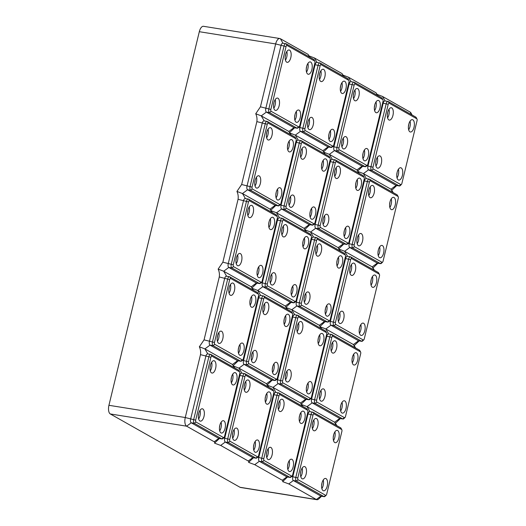 <?xml version="1.0" encoding="UTF-8"?>
<svg xmlns="http://www.w3.org/2000/svg" width="526" height="526" viewBox="0 0 526 526"><rect width="100%" height="100%" fill="white"/><g stroke="black" fill="none" stroke-linecap="round" stroke-linejoin="round"><path stroke-width="0.79" d="M334.884 431.879A6.253 2.88 -80.9 0 1 334.806 437.382A6.253 2.88 -80.9 0 1 333.497 440.551M333.583 435.048A6.253 2.88 -80.9 0 1 337.205 430.367A6.253 2.88 -80.9 0 1 338.849 438.033A6.253 2.88 -80.9 0 1 335.226 442.714A6.253 2.88 -80.9 0 1 333.583 435.048M333.26 437.021A2.886 1.328 99.1 0 0 333.556 435.16M321.951 483.138A6.253 2.88 -80.9 0 1 325.574 478.45A6.253 2.88 -80.9 0 1 327.218 486.116A6.253 2.88 -80.9 0 1 323.595 490.804A6.253 2.88 -80.9 0 1 321.951 483.138M323.253 479.968A6.253 2.88 -80.9 0 1 323.168 485.465A6.253 2.88 -80.9 0 1 321.866 488.634M321.623 485.11A2.886 1.328 99.1 0 0 321.754 484.663A2.886 1.328 99.1 0 0 321.925 483.243M312.503 423.134A6.253 2.88 -80.9 0 1 316.126 418.453A6.253 2.88 -80.9 0 1 317.776 426.113A6.253 2.88 -80.9 0 1 314.147 430.801A6.253 2.88 -80.9 0 1 312.503 423.134M313.812 419.965A6.253 2.88 -80.9 0 1 313.726 425.468A6.253 2.88 -80.9 0 1 312.418 428.637M312.181 425.107A2.886 1.328 99.1 0 0 312.306 424.666A2.886 1.328 99.1 0 0 312.477 423.239M300.872 471.224A6.253 2.88 -80.9 0 1 304.495 466.536A6.253 2.88 -80.9 0 1 306.139 474.202A6.253 2.88 -80.9 0 1 302.516 478.89A6.253 2.88 -80.9 0 1 300.872 471.224M302.174 468.055A6.253 2.88 -80.9 0 1 302.095 473.551A6.253 2.88 -80.9 0 1 300.787 476.72M300.55 473.196A2.886 1.328 99.1 0 0 300.846 471.329M310.018 411.733A3.077 1.42 99.1 0 0 309.788 411.654A3.077 1.42 99.1 0 0 308.006 413.955L292.791 476.839A3.077 1.42 99.1 0 0 293.37 480.534L320.932 496.117A3.077 1.42 99.1 0 0 321.162 496.196L324.2 496.682A3.077 1.42 99.1 0 0 324.996 496.36L326.192 495.216A1.539 0.71 99.1 0 0 326.685 494.223L341.9 431.34A1.539 0.71 99.1 0 0 341.821 429.735A1.539 0.71 99.1 0 0 341.611 429.499L314.042 413.916A1.539 0.71 99.1 0 0 313.036 415.027L297.828 477.91A1.539 0.71 99.1 0 0 298.117 479.758L325.679 495.341A1.539 0.71 99.1 0 0 326.192 495.216M341.821 429.735L341.045 428.276A3.077 1.42 99.1 0 0 340.618 427.802L313.055 412.22A3.077 1.42 99.1 0 0 312.825 412.141A3.077 1.42 99.1 0 0 311.037 414.442L295.829 477.325A3.077 1.42 99.1 0 0 296.408 481.02L323.97 496.603A3.077 1.42 99.1 0 0 324.2 496.682M301.878 404.652L306.928 406.578L334.799 422.339L336.883 425.692M309.906 57.235L308.045 54.362L280.371 38.72A7.219 3.32 99.1 0 0 279.839 38.529L203.496 26.3A7.219 3.32 99.1 0 0 199.315 31.705L108.935 405.303A7.219 3.32 99.1 0 0 110.296 413.955L240.007 487.28L316.343 499.509A7.219 3.32 99.1 0 0 316.882 499.7A7.219 3.32 99.1 0 0 318.749 498.937L321.557 496.261M325.679 495.341L323.97 496.603L320.932 496.117L316.343 499.509L288.781 483.927L282.613 481.625C283.336 481.356 283.231 480.902 282.298 480.264L254.735 464.682L248.568 462.38C249.291 462.111 249.186 461.657 248.246 461.013L220.683 445.437L214.516 443.129C215.239 442.866 215.134 442.405 214.2 441.768L186.631 426.185L191.221 422.792L218.79 438.375A3.077 1.42 99.1 0 0 219.013 438.454L222.051 438.94A3.077 1.42 99.1 0 0 222.846 438.618L224.043 437.474A1.539 0.71 99.1 0 0 224.536 436.481L239.751 373.598A1.539 0.71 99.1 0 0 239.672 371.994A1.539 0.71 99.1 0 0 239.461 371.75L211.899 356.174A1.539 0.71 99.1 0 0 210.893 357.285L195.679 420.169A1.539 0.71 99.1 0 0 195.968 422.016L223.53 437.593A1.539 0.71 99.1 0 0 224.043 437.474M221.104 422.227A6.253 2.88 -80.9 0 1 221.025 427.723A6.253 2.88 -80.9 0 1 219.717 430.893M219.48 427.368A2.886 1.328 99.1 0 0 219.605 426.921A2.886 1.328 99.1 0 0 219.776 425.501M243.328 358.804L258.542 295.921A1.539 0.71 99.1 0 0 258.463 294.317A1.539 0.71 99.1 0 0 258.253 294.073L230.69 278.497A1.539 0.71 99.1 0 0 229.684 279.608L214.47 342.492A1.539 0.71 99.1 0 0 214.759 344.333L242.322 359.915A1.539 0.71 99.1 0 0 242.834 359.797A1.539 0.71 99.1 0 0 243.328 358.804M287.505 477.01L282.613 481.625M253.453 457.765L248.568 462.38M219.408 438.513L214.516 443.129M396.795 174.395A2.886 1.328 99.1 0 0 396.92 173.955A2.886 1.328 99.1 0 0 397.091 172.535M240.007 487.28A7.219 3.32 99.1 0 0 240.54 487.47L316.882 499.7M277.255 216.633L276.479 215.18A3.077 1.42 99.1 0 0 276.051 214.7L248.489 199.124A3.077 1.42 99.1 0 0 248.259 199.038A3.077 1.42 99.1 0 0 246.477 201.346L231.262 264.23A3.077 1.42 99.1 0 0 231.848 267.918L259.41 283.501A3.077 1.42 99.1 0 0 259.64 283.586A3.077 1.42 99.1 0 0 260.436 283.258L261.626 282.12A1.539 0.71 99.1 0 0 262.126 281.127L277.334 218.244A1.539 0.71 99.1 0 0 277.255 216.633A1.539 0.71 99.1 0 0 277.044 216.396L249.482 200.814A1.539 0.71 99.1 0 0 248.476 201.931L233.261 264.815A1.539 0.71 99.1 0 0 233.551 266.656L261.113 282.238A1.539 0.71 99.1 0 0 261.626 282.12M237.614 254.952A6.253 2.88 -80.9 0 1 237.528 260.455A6.253 2.88 -80.9 0 1 236.227 263.625M235.983 260.094A2.886 1.328 99.1 0 0 236.286 258.233M219.802 425.396A6.253 2.88 -80.9 0 1 223.425 420.708A6.253 2.88 -80.9 0 1 225.069 428.374A6.253 2.88 -80.9 0 1 221.446 433.062A6.253 2.88 -80.9 0 1 219.802 425.396M241.579 261.1A6.253 2.88 -80.9 0 1 237.956 265.788A6.253 2.88 -80.9 0 1 236.305 258.121A6.253 2.88 -80.9 0 1 239.935 253.44A6.253 2.88 -80.9 0 1 241.579 261.1M328.809 334.056A3.077 1.42 99.1 0 0 328.579 333.971A3.077 1.42 99.1 0 0 326.797 336.278L311.583 399.162A3.077 1.42 99.1 0 0 312.161 402.857L339.73 418.44A3.077 1.42 99.1 0 0 339.954 418.518L342.991 419.005A3.077 1.42 99.1 0 0 343.787 418.683L344.984 417.539A1.539 0.71 99.1 0 0 345.477 416.546L360.691 353.663A1.539 0.71 99.1 0 0 360.612 352.058A1.539 0.71 99.1 0 0 360.402 351.815L332.84 336.239A1.539 0.71 99.1 0 0 331.827 337.35L316.619 400.233A1.539 0.71 99.1 0 0 316.908 402.081L344.471 417.657A1.539 0.71 99.1 0 0 344.984 417.539M360.612 352.058L359.837 350.599A3.077 1.42 99.1 0 0 359.409 350.125L331.847 334.543A3.077 1.42 99.1 0 0 331.617 334.457A3.077 1.42 99.1 0 0 329.835 336.765L314.62 399.648A3.077 1.42 99.1 0 0 315.199 403.343L342.761 418.926A3.077 1.42 99.1 0 0 342.991 419.005M324.93 396.525A6.253 2.88 -80.9 0 1 321.307 401.207A6.253 2.88 -80.9 0 1 319.663 393.547A6.253 2.88 -80.9 0 1 323.286 388.859A6.253 2.88 -80.9 0 1 324.93 396.525M336.568 348.436A6.253 2.88 -80.9 0 1 332.945 353.124A6.253 2.88 -80.9 0 1 331.295 345.457A6.253 2.88 -80.9 0 1 334.924 340.769A6.253 2.88 -80.9 0 1 336.568 348.436M340.743 405.461A6.253 2.88 -80.9 0 1 344.366 400.773A6.253 2.88 -80.9 0 1 346.009 408.439A6.253 2.88 -80.9 0 1 342.387 413.127A6.253 2.88 -80.9 0 1 340.743 405.461M352.374 357.371A6.253 2.88 -80.9 0 1 355.997 352.69A6.253 2.88 -80.9 0 1 357.647 360.349A6.253 2.88 -80.9 0 1 354.018 365.037A6.253 2.88 -80.9 0 1 352.374 357.371M320.965 390.377A6.253 2.88 -80.9 0 1 320.886 395.874A6.253 2.88 -80.9 0 1 319.578 399.043M319.341 395.519A2.886 1.328 99.1 0 0 319.637 393.652M332.603 342.288A6.253 2.88 -80.9 0 1 332.517 347.791A6.253 2.88 -80.9 0 1 331.216 350.96M330.972 347.43A2.886 1.328 99.1 0 0 331.097 346.989A2.886 1.328 99.1 0 0 331.275 345.562M342.045 402.291A6.253 2.88 -80.9 0 1 341.959 407.788A6.253 2.88 -80.9 0 1 340.657 410.957M340.421 407.433A2.886 1.328 99.1 0 0 340.546 406.986A2.886 1.328 99.1 0 0 340.716 405.566M353.682 354.202A6.253 2.88 -80.9 0 1 353.597 359.705A6.253 2.88 -80.9 0 1 352.288 362.874M352.052 359.343A2.886 1.328 99.1 0 0 352.348 357.483M320.669 326.975L325.719 328.901L353.59 344.661L355.675 348.015M258.463 294.317L257.687 292.857A3.077 1.42 99.1 0 0 257.26 292.377L229.698 276.801A3.077 1.42 99.1 0 0 229.468 276.715A3.077 1.42 99.1 0 0 227.686 279.023L212.471 341.907A3.077 1.42 99.1 0 0 213.05 345.602L240.619 361.178A3.077 1.42 99.1 0 0 240.842 361.263A3.077 1.42 99.1 0 0 241.638 360.935L242.834 359.797M251.533 296.46A6.253 2.88 -80.9 0 1 251.448 301.963A6.253 2.88 -80.9 0 1 250.146 305.133M249.903 301.602A2.886 1.328 99.1 0 0 250.205 299.735M255.498 302.608A6.253 2.88 -80.9 0 1 251.875 307.296A6.253 2.88 -80.9 0 1 250.225 299.629A6.253 2.88 -80.9 0 1 253.854 294.941A6.253 2.88 -80.9 0 1 255.498 302.608M253.21 213.017A6.253 2.88 -80.9 0 1 249.587 217.705A6.253 2.88 -80.9 0 1 247.943 210.038A6.253 2.88 -80.9 0 1 251.566 205.35A6.253 2.88 -80.9 0 1 253.21 213.017M249.245 206.869A6.253 2.88 -80.9 0 1 249.16 212.366A6.253 2.88 -80.9 0 1 247.858 215.535M247.614 212.011A2.886 1.328 99.1 0 0 247.746 211.564A2.886 1.328 99.1 0 0 247.917 210.144M257.063 272.014A2.886 1.328 99.1 0 0 257.188 271.567A2.886 1.328 99.1 0 0 257.359 270.147M347.601 256.379A3.077 1.42 99.1 0 0 347.37 256.293A3.077 1.42 99.1 0 0 345.589 258.601L330.374 321.485A3.077 1.42 99.1 0 0 330.953 325.18L358.522 340.756A3.077 1.42 99.1 0 0 358.745 340.841L361.783 341.328A3.077 1.42 99.1 0 0 362.578 340.999L363.775 339.862A1.539 0.71 99.1 0 0 364.268 338.869L379.483 275.986A1.539 0.71 99.1 0 0 379.404 274.381A1.539 0.71 99.1 0 0 379.193 274.138L351.631 258.562A1.539 0.71 99.1 0 0 350.625 259.673L335.41 322.556A1.539 0.71 99.1 0 0 335.7 324.397L363.262 339.98A1.539 0.71 99.1 0 0 363.775 339.862M379.404 274.381L378.628 272.922A3.077 1.42 99.1 0 0 378.201 272.442L350.638 256.866A3.077 1.42 99.1 0 0 350.408 256.78A3.077 1.42 99.1 0 0 348.626 259.088L333.412 321.971A3.077 1.42 99.1 0 0 333.99 325.666L361.559 341.243A3.077 1.42 99.1 0 0 361.783 341.328M370.843 281.666A2.886 1.328 99.1 0 0 371.139 279.799M372.474 276.525A6.253 2.88 -80.9 0 1 372.388 282.028A6.253 2.88 -80.9 0 1 371.08 285.197M264.243 120.954A3.077 1.42 99.1 0 0 264.019 120.875A3.077 1.42 99.1 0 0 262.231 123.183L247.016 186.066A3.077 1.42 99.1 0 0 247.601 189.755L275.164 205.337A3.077 1.42 99.1 0 0 275.394 205.416L278.432 205.903A3.077 1.42 99.1 0 0 279.227 205.581L280.424 204.443A1.539 0.71 99.1 0 0 280.917 203.45L296.125 140.567A1.539 0.71 99.1 0 0 296.053 138.956A1.539 0.71 99.1 0 0 295.836 138.719L268.273 123.137A1.539 0.71 99.1 0 0 267.267 124.254L252.053 187.131A1.539 0.71 99.1 0 0 252.342 188.979L279.911 204.561A1.539 0.71 99.1 0 0 280.424 204.443M296.053 138.956L295.27 137.496A3.077 1.42 99.1 0 0 294.843 137.023L267.28 121.44A3.077 1.42 99.1 0 0 267.05 121.361A3.077 1.42 99.1 0 0 265.268 123.669L250.054 186.552A3.077 1.42 99.1 0 0 250.639 190.241L278.201 205.824A3.077 1.42 99.1 0 0 278.432 205.903M279.839 38.529A7.219 3.32 99.1 0 0 275.657 43.941L260.442 106.817L255.728 113.748L261.271 115.871L288.833 131.447L291.115 134.912M359.212 329.756A2.886 1.328 99.1 0 0 359.337 329.309A2.886 1.328 99.1 0 0 359.508 327.889M339.461 249.298L344.385 251.158L372.382 266.984L374.473 270.338M376.438 282.672A6.253 2.88 -80.9 0 1 372.816 287.36A6.253 2.88 -80.9 0 1 371.165 279.694A6.253 2.88 -80.9 0 1 374.788 275.006A6.253 2.88 -80.9 0 1 376.438 282.672M343.728 318.848A6.253 2.88 -80.9 0 1 340.098 323.529A6.253 2.88 -80.9 0 1 338.455 315.87A6.253 2.88 -80.9 0 1 342.078 311.182A6.253 2.88 -80.9 0 1 343.728 318.848M355.359 270.758A6.253 2.88 -80.9 0 1 351.736 275.446A6.253 2.88 -80.9 0 1 350.086 267.78A6.253 2.88 -80.9 0 1 353.715 263.092A6.253 2.88 -80.9 0 1 355.359 270.758M359.534 327.783A6.253 2.88 -80.9 0 1 363.157 323.095A6.253 2.88 -80.9 0 1 364.801 330.762A6.253 2.88 -80.9 0 1 361.178 335.45A6.253 2.88 -80.9 0 1 359.534 327.783M339.763 312.7A6.253 2.88 -80.9 0 1 339.678 318.197A6.253 2.88 -80.9 0 1 338.369 321.366M338.133 317.842A2.886 1.328 99.1 0 0 338.428 315.975M351.394 264.611A6.253 2.88 -80.9 0 1 351.309 270.108A6.253 2.88 -80.9 0 1 350.007 273.277M349.764 269.753A2.886 1.328 99.1 0 0 349.889 269.305A2.886 1.328 99.1 0 0 350.066 267.885M360.836 324.614A6.253 2.88 -80.9 0 1 360.757 330.111A6.253 2.88 -80.9 0 1 359.449 333.28M389.635 203.989A2.886 1.328 99.1 0 0 389.937 202.122M366.392 178.702A3.077 1.42 99.1 0 0 366.162 178.616A3.077 1.42 99.1 0 0 364.38 180.924L349.165 243.808A3.077 1.42 99.1 0 0 349.751 247.496L377.313 263.079A3.077 1.42 99.1 0 0 377.543 263.164L380.574 263.651A3.077 1.42 99.1 0 0 381.376 263.322L382.566 262.185A1.539 0.71 99.1 0 0 383.06 261.192L398.274 198.309A1.539 0.71 99.1 0 0 398.195 196.698A1.539 0.71 99.1 0 0 397.985 196.461L370.422 180.878A1.539 0.71 99.1 0 0 369.416 181.996L354.202 244.879A1.539 0.71 99.1 0 0 354.491 246.72L382.054 262.303A1.539 0.71 99.1 0 0 382.566 262.185M398.195 196.698L397.419 195.245A3.077 1.42 99.1 0 0 396.992 194.765L369.43 179.188A3.077 1.42 99.1 0 0 369.199 179.103A3.077 1.42 99.1 0 0 367.418 181.411L352.203 244.294A3.077 1.42 99.1 0 0 352.782 247.983L380.351 263.565A3.077 1.42 99.1 0 0 380.574 263.651M391.265 198.848A6.253 2.88 -80.9 0 1 391.18 204.344A6.253 2.88 -80.9 0 1 389.878 207.52M207.869 353.991A3.077 1.42 99.1 0 0 207.638 353.906A3.077 1.42 99.1 0 0 205.857 356.214L190.642 419.097A3.077 1.42 99.1 0 0 191.221 422.792L194.258 423.279L221.821 438.862A3.077 1.42 99.1 0 0 222.051 438.94M239.672 371.994L238.896 370.534A3.077 1.42 99.1 0 0 238.469 370.061L210.906 354.478A3.077 1.42 99.1 0 0 210.676 354.392A3.077 1.42 99.1 0 0 208.894 356.7L193.68 419.584A3.077 1.42 99.1 0 0 194.258 423.279L195.968 422.016M108.935 405.303L185.27 417.532L200.485 354.649C200.879 351.841 200.498 349.218 199.354 346.785L204.89 348.902L232.564 364.544L234.741 367.95M378.003 252.079A2.886 1.328 99.1 0 0 378.128 251.632A2.886 1.328 99.1 0 0 378.299 250.212M358.252 171.614L363.302 173.547L391.081 189.248L393.264 192.661M395.23 204.995A6.253 2.88 -80.9 0 1 391.607 209.683A6.253 2.88 -80.9 0 1 389.957 202.017A6.253 2.88 -80.9 0 1 393.586 197.329A6.253 2.88 -80.9 0 1 395.23 204.995M362.519 241.164A6.253 2.88 -80.9 0 1 358.896 245.852A6.253 2.88 -80.9 0 1 357.246 238.186A6.253 2.88 -80.9 0 1 360.875 233.505A6.253 2.88 -80.9 0 1 362.519 241.164M374.15 193.081A6.253 2.88 -80.9 0 1 370.528 197.769A6.253 2.88 -80.9 0 1 368.884 190.103A6.253 2.88 -80.9 0 1 372.507 185.415A6.253 2.88 -80.9 0 1 374.15 193.081M378.325 250.106A6.253 2.88 -80.9 0 1 381.948 245.418A6.253 2.88 -80.9 0 1 383.599 253.085A6.253 2.88 -80.9 0 1 379.969 257.766A6.253 2.88 -80.9 0 1 378.325 250.106M358.554 235.017A6.253 2.88 -80.9 0 1 358.469 240.52A6.253 2.88 -80.9 0 1 357.167 243.689M356.924 240.158A2.886 1.328 99.1 0 0 357.22 238.298M370.186 186.934A6.253 2.88 -80.9 0 1 370.1 192.431A6.253 2.88 -80.9 0 1 368.798 195.6M368.555 192.075A2.886 1.328 99.1 0 0 368.68 191.628A2.886 1.328 99.1 0 0 368.857 190.208M379.634 246.937A6.253 2.88 -80.9 0 1 379.548 252.434A6.253 2.88 -80.9 0 1 378.24 255.603M408.426 126.312A2.886 1.328 99.1 0 0 408.728 124.445M385.183 101.018A3.077 1.42 99.1 0 0 384.953 100.939A3.077 1.42 99.1 0 0 383.171 103.247L367.957 166.131A3.077 1.42 99.1 0 0 368.542 169.819L396.104 185.402A3.077 1.42 99.1 0 0 396.334 185.481L399.372 185.967A3.077 1.42 99.1 0 0 400.168 185.645L401.358 184.508A1.539 0.71 99.1 0 0 401.857 183.515L417.065 120.632A1.539 0.71 99.1 0 0 416.993 119.021A1.539 0.71 99.1 0 0 416.776 118.784L389.214 103.201A1.539 0.71 99.1 0 0 388.208 104.319L372.993 167.196A1.539 0.71 99.1 0 0 373.282 169.043L400.851 184.626A1.539 0.71 99.1 0 0 401.358 184.508M416.993 119.021L416.211 117.561A3.077 1.42 99.1 0 0 415.783 117.088L388.221 101.505A3.077 1.42 99.1 0 0 387.991 101.426A3.077 1.42 99.1 0 0 386.209 103.734L370.994 166.617A3.077 1.42 99.1 0 0 371.58 170.306L399.142 185.888A3.077 1.42 99.1 0 0 399.372 185.967M410.056 121.171A6.253 2.88 -80.9 0 1 409.971 126.667A6.253 2.88 -80.9 0 1 408.669 129.837M195.679 420.169L185.27 417.532A7.219 3.32 99.1 0 0 186.631 426.185L110.296 413.955M226.66 276.314A3.077 1.42 99.1 0 0 226.43 276.229A3.077 1.42 99.1 0 0 224.648 278.537L209.433 341.42A3.077 1.42 99.1 0 0 210.019 345.115L237.581 360.691A3.077 1.42 99.1 0 0 237.811 360.777L240.842 361.263M377.339 94.483L382.402 96.396L410.083 112.045L411.674 114.767M309.235 55.986L314.305 57.906L341.985 73.548L343.577 76.27M343.958 76.487L341.985 73.548M343.287 75.231L348.357 77.151L376.037 92.8L377.622 95.515M378.003 95.732L376.037 92.8M412.055 114.977L411.082 113.156A7.219 3.32 99.1 0 0 410.083 112.045M414.021 127.318A6.253 2.88 -80.9 0 1 410.398 132.006A6.253 2.88 -80.9 0 1 408.755 124.34A6.253 2.88 -80.9 0 1 412.377 119.652A6.253 2.88 -80.9 0 1 414.021 127.318M381.311 163.487A6.253 2.88 -80.9 0 1 377.688 168.175A6.253 2.88 -80.9 0 1 376.037 160.509A6.253 2.88 -80.9 0 1 379.667 155.827A6.253 2.88 -80.9 0 1 381.311 163.487M392.942 115.404A6.253 2.88 -80.9 0 1 389.319 120.092A6.253 2.88 -80.9 0 1 387.675 112.426A6.253 2.88 -80.9 0 1 391.298 107.738A6.253 2.88 -80.9 0 1 392.942 115.404M397.117 172.423A6.253 2.88 -80.9 0 1 400.74 167.741A6.253 2.88 -80.9 0 1 402.39 175.408A6.253 2.88 -80.9 0 1 398.761 180.089A6.253 2.88 -80.9 0 1 397.117 172.423M377.346 157.34A6.253 2.88 -80.9 0 1 377.26 162.843A6.253 2.88 -80.9 0 1 375.958 166.012M375.715 162.481A2.886 1.328 99.1 0 0 376.018 160.614M388.977 109.257A6.253 2.88 -80.9 0 1 388.892 114.753A6.253 2.88 -80.9 0 1 387.59 117.923M387.346 114.398A2.886 1.328 99.1 0 0 387.478 113.951A2.886 1.328 99.1 0 0 387.649 112.531M398.425 169.254A6.253 2.88 -80.9 0 1 398.34 174.757A6.253 2.88 -80.9 0 1 397.031 177.926M351.138 81.773A3.077 1.42 99.1 0 0 350.908 81.694A3.077 1.42 99.1 0 0 349.126 84.002L333.911 146.879A3.077 1.42 99.1 0 0 334.49 150.574L362.052 166.157A3.077 1.42 99.1 0 0 362.282 166.236L365.32 166.722A3.077 1.42 99.1 0 0 366.116 166.4L367.312 165.256A1.539 0.71 99.1 0 0 367.805 164.263L383.02 101.386A1.539 0.71 99.1 0 0 382.941 99.776A1.539 0.71 99.1 0 0 382.731 99.539L355.162 83.956A1.539 0.71 99.1 0 0 354.156 85.067L338.948 147.951A1.539 0.71 99.1 0 0 339.237 149.798L366.8 165.381A1.539 0.71 99.1 0 0 367.312 165.256M382.941 99.776L382.159 98.316A3.077 1.42 99.1 0 0 381.738 97.843L354.176 82.26A3.077 1.42 99.1 0 0 353.945 82.181A3.077 1.42 99.1 0 0 352.157 84.489L336.949 147.365A3.077 1.42 99.1 0 0 337.528 151.061L365.09 166.643A3.077 1.42 99.1 0 0 365.32 166.722M347.259 144.242A6.253 2.88 -80.9 0 1 343.636 148.93A6.253 2.88 -80.9 0 1 341.992 141.264A6.253 2.88 -80.9 0 1 345.615 136.576A6.253 2.88 -80.9 0 1 347.259 144.242M358.896 96.153A6.253 2.88 -80.9 0 1 355.267 100.841A6.253 2.88 -80.9 0 1 353.623 93.174A6.253 2.88 -80.9 0 1 357.246 88.493A6.253 2.88 -80.9 0 1 358.896 96.153M363.072 153.178A6.253 2.88 -80.9 0 1 366.694 148.49A6.253 2.88 -80.9 0 1 368.338 156.156A6.253 2.88 -80.9 0 1 364.715 160.844A6.253 2.88 -80.9 0 1 363.072 153.178M374.703 105.095A6.253 2.88 -80.9 0 1 378.325 100.407A6.253 2.88 -80.9 0 1 379.969 108.073A6.253 2.88 -80.9 0 1 376.346 112.755A6.253 2.88 -80.9 0 1 374.703 105.095M343.294 138.095A6.253 2.88 -80.9 0 1 343.215 143.591A6.253 2.88 -80.9 0 1 341.907 146.761M341.67 143.236A2.886 1.328 99.1 0 0 341.966 141.369M354.932 90.005A6.253 2.88 -80.9 0 1 354.846 95.508A6.253 2.88 -80.9 0 1 353.538 98.678M353.301 95.147A2.886 1.328 99.1 0 0 353.426 94.706A2.886 1.328 99.1 0 0 353.597 93.286M364.373 150.009A6.253 2.88 -80.9 0 1 364.288 155.505A6.253 2.88 -80.9 0 1 362.986 158.681M362.743 155.15A2.886 1.328 99.1 0 0 362.874 154.71A2.886 1.328 99.1 0 0 363.045 153.283M376.005 101.926A6.253 2.88 -80.9 0 1 375.926 107.422A6.253 2.88 -80.9 0 1 374.617 110.591M374.38 107.067A2.886 1.328 99.1 0 0 374.676 105.2M324.207 152.369L329.368 154.361L357.141 170.069L359.212 173.409M332.347 159.45A3.077 1.42 99.1 0 0 332.116 159.371A3.077 1.42 99.1 0 0 330.328 161.679L315.12 224.563A3.077 1.42 99.1 0 0 315.699 228.251L343.261 243.834A3.077 1.42 99.1 0 0 343.491 243.913L346.529 244.399A3.077 1.42 99.1 0 0 347.324 244.077L348.521 242.933A1.539 0.71 99.1 0 0 349.014 241.94L364.229 179.064A1.539 0.71 99.1 0 0 364.15 177.453A1.539 0.71 99.1 0 0 363.933 177.216L336.37 161.633A1.539 0.71 99.1 0 0 335.364 162.744L320.15 225.628A1.539 0.71 99.1 0 0 320.446 227.475L348.008 243.058A1.539 0.71 99.1 0 0 348.521 242.933M364.15 177.453L363.367 175.993A3.077 1.42 99.1 0 0 362.947 175.52L335.378 159.937A3.077 1.42 99.1 0 0 335.154 159.858A3.077 1.42 99.1 0 0 333.366 162.166L318.151 225.049A3.077 1.42 99.1 0 0 318.736 228.738L346.299 244.32A3.077 1.42 99.1 0 0 346.529 244.399M328.467 221.919A6.253 2.88 -80.9 0 1 324.844 226.607A6.253 2.88 -80.9 0 1 323.201 218.941A6.253 2.88 -80.9 0 1 326.824 214.253A6.253 2.88 -80.9 0 1 328.467 221.919M340.098 173.836A6.253 2.88 -80.9 0 1 336.476 178.518A6.253 2.88 -80.9 0 1 334.832 170.858A6.253 2.88 -80.9 0 1 338.455 166.17A6.253 2.88 -80.9 0 1 340.098 173.836M344.28 230.855A6.253 2.88 -80.9 0 1 347.903 226.167A6.253 2.88 -80.9 0 1 349.547 233.833A6.253 2.88 -80.9 0 1 345.924 238.521A6.253 2.88 -80.9 0 1 344.28 230.855M355.911 182.772A6.253 2.88 -80.9 0 1 359.534 178.084A6.253 2.88 -80.9 0 1 361.178 185.75A6.253 2.88 -80.9 0 1 357.555 190.438A6.253 2.88 -80.9 0 1 355.911 182.772M324.503 215.772A6.253 2.88 -80.9 0 1 324.417 221.268A6.253 2.88 -80.9 0 1 323.115 224.438M322.872 220.913A2.886 1.328 99.1 0 0 323.174 219.046M336.134 167.682A6.253 2.88 -80.9 0 1 336.055 173.185A6.253 2.88 -80.9 0 1 334.746 176.355M334.51 172.83A2.886 1.328 99.1 0 0 334.635 172.383A2.886 1.328 99.1 0 0 334.806 170.963M345.582 227.686A6.253 2.88 -80.9 0 1 345.497 233.189A6.253 2.88 -80.9 0 1 344.195 236.358M343.951 232.827A2.886 1.328 99.1 0 0 344.076 232.387A2.886 1.328 99.1 0 0 344.254 230.96M357.213 179.603A6.253 2.88 -80.9 0 1 357.128 185.099A6.253 2.88 -80.9 0 1 355.826 188.269M355.589 184.744A2.886 1.328 99.1 0 0 355.885 182.877M305.415 230.046L310.34 231.913L338.349 247.746L340.421 251.086M268.128 448.803A6.253 2.88 -80.9 0 1 268.043 454.306A6.253 2.88 -80.9 0 1 266.741 457.475M266.498 453.945A2.886 1.328 99.1 0 0 266.794 452.084M232.742 374.137A6.253 2.88 -80.9 0 1 232.656 379.64A6.253 2.88 -80.9 0 1 231.348 382.81M231.111 379.279A2.886 1.328 99.1 0 0 231.407 377.418M231.433 377.306A6.253 2.88 -80.9 0 1 235.056 372.625A6.253 2.88 -80.9 0 1 236.707 380.285A6.253 2.88 -80.9 0 1 233.077 384.973A6.253 2.88 -80.9 0 1 231.433 377.306M215.627 368.371A6.253 2.88 -80.9 0 1 212.004 373.059A6.253 2.88 -80.9 0 1 210.354 365.392A6.253 2.88 -80.9 0 1 213.983 360.704A6.253 2.88 -80.9 0 1 215.627 368.371M203.996 416.46A6.253 2.88 -80.9 0 1 200.367 421.142A6.253 2.88 -80.9 0 1 198.723 413.482A6.253 2.88 -80.9 0 1 202.346 408.794A6.253 2.88 -80.9 0 1 203.996 416.46M293.081 147.254A6.253 2.88 -80.9 0 1 289.458 151.942A6.253 2.88 -80.9 0 1 287.814 144.275A6.253 2.88 -80.9 0 1 291.437 139.587A6.253 2.88 -80.9 0 1 293.081 147.254M289.116 141.106A6.253 2.88 -80.9 0 1 289.03 146.603A6.253 2.88 -80.9 0 1 287.729 149.772M287.485 146.248A2.886 1.328 99.1 0 0 287.788 144.38M272.001 135.34A6.253 2.88 -80.9 0 1 268.378 140.028A6.253 2.88 -80.9 0 1 266.735 132.361A6.253 2.88 -80.9 0 1 270.357 127.673A6.253 2.88 -80.9 0 1 272.001 135.34M268.036 129.192A6.253 2.88 -80.9 0 1 267.958 134.689A6.253 2.88 -80.9 0 1 266.649 137.858M266.412 134.334A2.886 1.328 99.1 0 0 266.537 133.887A2.886 1.328 99.1 0 0 266.708 132.467M281.449 195.343A6.253 2.88 -80.9 0 1 277.827 200.025A6.253 2.88 -80.9 0 1 276.176 192.358A6.253 2.88 -80.9 0 1 279.806 187.677A6.253 2.88 -80.9 0 1 281.449 195.343M277.485 189.189A6.253 2.88 -80.9 0 1 277.399 194.692A6.253 2.88 -80.9 0 1 276.097 197.861M275.854 194.331A2.886 1.328 99.1 0 0 275.979 193.89A2.886 1.328 99.1 0 0 276.157 192.47M260.37 183.423A6.253 2.88 -80.9 0 1 256.747 188.111A6.253 2.88 -80.9 0 1 255.103 180.444A6.253 2.88 -80.9 0 1 258.726 175.763A6.253 2.88 -80.9 0 1 260.37 183.423M256.405 177.275A6.253 2.88 -80.9 0 1 256.32 182.778A6.253 2.88 -80.9 0 1 255.018 185.948M254.775 182.417A2.886 1.328 99.1 0 0 255.077 180.549M211.662 362.223A6.253 2.88 -80.9 0 1 211.577 367.727A6.253 2.88 -80.9 0 1 210.275 370.896M210.032 367.365A2.886 1.328 99.1 0 0 210.157 366.924A2.886 1.328 99.1 0 0 210.334 365.498M200.031 410.313A6.253 2.88 -80.9 0 1 199.946 415.81A6.253 2.88 -80.9 0 1 198.637 418.979M198.401 415.455A2.886 1.328 99.1 0 0 198.696 413.587M283.034 43.277A3.077 1.42 99.1 0 0 282.81 43.198A3.077 1.42 99.1 0 0 281.022 45.506L265.814 108.389A3.077 1.42 99.1 0 0 266.393 112.077L293.955 127.66A3.077 1.42 99.1 0 0 294.185 127.739L297.223 128.226A3.077 1.42 99.1 0 0 298.018 127.903L299.215 126.759A1.539 0.71 99.1 0 0 299.708 125.773L314.923 62.89A1.539 0.71 99.1 0 0 314.844 61.279A1.539 0.71 99.1 0 0 314.627 61.042L287.065 45.46A1.539 0.71 99.1 0 0 286.059 46.571L270.844 109.454A1.539 0.71 99.1 0 0 271.14 111.302L298.702 126.884A1.539 0.71 99.1 0 0 299.215 126.759M314.844 61.279L314.061 59.819A3.077 1.42 99.1 0 0 313.641 59.346L286.072 43.763A3.077 1.42 99.1 0 0 285.848 43.684A3.077 1.42 99.1 0 0 284.06 45.992L268.845 108.875A3.077 1.42 99.1 0 0 269.43 112.564L296.993 128.147A3.077 1.42 99.1 0 0 297.223 128.226M275.966 392.488A3.077 1.42 99.1 0 0 275.736 392.403A3.077 1.42 99.1 0 0 273.954 394.71L258.739 457.594A3.077 1.42 99.1 0 0 259.325 461.282L286.887 476.865A3.077 1.42 99.1 0 0 287.117 476.95L290.148 477.437A3.077 1.42 99.1 0 0 290.95 477.108L292.14 475.971A1.539 0.71 99.1 0 0 292.634 474.978L307.848 412.095A1.539 0.71 99.1 0 0 307.769 410.484A1.539 0.71 99.1 0 0 307.559 410.247L279.996 394.664A1.539 0.71 99.1 0 0 278.99 395.782L263.776 458.665A1.539 0.71 99.1 0 0 264.065 460.506L291.628 476.089A1.539 0.71 99.1 0 0 292.14 475.971M307.769 410.484L306.993 409.031A3.077 1.42 99.1 0 0 306.566 408.551L279.004 392.975A3.077 1.42 99.1 0 0 278.773 392.889A3.077 1.42 99.1 0 0 276.992 395.197L261.777 458.08A3.077 1.42 99.1 0 0 262.356 461.769L289.925 477.352A3.077 1.42 99.1 0 0 290.148 477.437M267.826 385.4L272.876 387.333L300.76 403.1L302.838 406.447M294.757 314.804A3.077 1.42 99.1 0 0 294.527 314.726A3.077 1.42 99.1 0 0 292.745 317.033L277.531 379.917A3.077 1.42 99.1 0 0 278.116 383.605L305.678 399.188A3.077 1.42 99.1 0 0 305.908 399.273L308.946 399.76A3.077 1.42 99.1 0 0 309.742 399.431L310.932 398.294A1.539 0.71 99.1 0 0 311.431 397.301L326.639 334.418A1.539 0.71 99.1 0 0 326.567 332.807A1.539 0.71 99.1 0 0 326.35 332.57L298.788 316.987A1.539 0.71 99.1 0 0 297.782 318.105L282.567 380.982A1.539 0.71 99.1 0 0 282.856 382.829L310.425 398.412A1.539 0.71 99.1 0 0 310.932 398.294M326.567 332.807L325.785 331.347A3.077 1.42 99.1 0 0 325.357 330.874L297.795 315.291A3.077 1.42 99.1 0 0 297.565 315.212A3.077 1.42 99.1 0 0 295.783 317.52L280.568 380.403A3.077 1.42 99.1 0 0 281.154 384.092L308.716 399.675A3.077 1.42 99.1 0 0 308.946 399.76M286.624 307.723L291.667 309.656L319.558 325.423L321.629 328.763M313.549 237.127A3.077 1.42 99.1 0 0 313.325 237.048A3.077 1.42 99.1 0 0 311.537 239.356L296.329 302.24A3.077 1.42 99.1 0 0 296.907 305.928L324.47 321.511A3.077 1.42 99.1 0 0 324.7 321.59L327.737 322.076A3.077 1.42 99.1 0 0 328.533 321.754L329.73 320.61A1.539 0.71 99.1 0 0 330.223 319.624L345.431 256.741A1.539 0.71 99.1 0 0 345.358 255.13A1.539 0.71 99.1 0 0 345.141 254.893L317.579 239.31A1.539 0.71 99.1 0 0 316.573 240.421L301.359 303.305A1.539 0.71 99.1 0 0 301.648 305.152L329.217 320.735A1.539 0.71 99.1 0 0 329.73 320.61M345.358 255.13L344.576 253.67A3.077 1.42 99.1 0 0 344.149 253.197L316.586 237.614A3.077 1.42 99.1 0 0 316.356 237.535A3.077 1.42 99.1 0 0 314.574 239.843L299.36 302.726A3.077 1.42 99.1 0 0 299.945 306.415L327.507 321.997A3.077 1.42 99.1 0 0 327.737 322.076M309.676 299.596A6.253 2.88 -80.9 0 1 306.053 304.284A6.253 2.88 -80.9 0 1 304.409 296.618A6.253 2.88 -80.9 0 1 308.032 291.93A6.253 2.88 -80.9 0 1 309.676 299.596M321.307 251.513A6.253 2.88 -80.9 0 1 317.684 256.195A6.253 2.88 -80.9 0 1 316.041 248.535A6.253 2.88 -80.9 0 1 319.663 243.847A6.253 2.88 -80.9 0 1 321.307 251.513M325.482 308.532A6.253 2.88 -80.9 0 1 329.112 303.85A6.253 2.88 -80.9 0 1 330.755 311.51A6.253 2.88 -80.9 0 1 327.133 316.198A6.253 2.88 -80.9 0 1 325.482 308.532M337.12 260.449A6.253 2.88 -80.9 0 1 340.743 255.761A6.253 2.88 -80.9 0 1 342.387 263.427A6.253 2.88 -80.9 0 1 338.764 268.115A6.253 2.88 -80.9 0 1 337.12 260.449M305.711 293.449A6.253 2.88 -80.9 0 1 305.626 298.952A6.253 2.88 -80.9 0 1 304.324 302.121M304.081 298.59A2.886 1.328 99.1 0 0 304.383 296.723M317.342 245.366A6.253 2.88 -80.9 0 1 317.263 250.863A6.253 2.88 -80.9 0 1 315.955 254.032M315.718 250.507A2.886 1.328 99.1 0 0 315.843 250.06A2.886 1.328 99.1 0 0 316.014 248.64M326.791 305.363A6.253 2.88 -80.9 0 1 326.705 310.866A6.253 2.88 -80.9 0 1 325.403 314.035M325.16 310.504A2.886 1.328 99.1 0 0 325.285 310.064A2.886 1.328 99.1 0 0 325.462 308.644M338.422 257.28A6.253 2.88 -80.9 0 1 338.336 262.776A6.253 2.88 -80.9 0 1 337.034 265.946M336.791 262.421A2.886 1.328 99.1 0 0 337.094 260.554M290.885 377.273A6.253 2.88 -80.9 0 1 287.262 381.961A6.253 2.88 -80.9 0 1 285.611 374.295A6.253 2.88 -80.9 0 1 289.241 369.614A6.253 2.88 -80.9 0 1 290.885 377.273M302.516 329.191A6.253 2.88 -80.9 0 1 298.893 333.878A6.253 2.88 -80.9 0 1 297.249 326.212A6.253 2.88 -80.9 0 1 300.872 321.524A6.253 2.88 -80.9 0 1 302.516 329.191M306.691 386.209A6.253 2.88 -80.9 0 1 310.314 381.528A6.253 2.88 -80.9 0 1 311.964 389.194A6.253 2.88 -80.9 0 1 308.335 393.875A6.253 2.88 -80.9 0 1 306.691 386.209M318.329 338.126A6.253 2.88 -80.9 0 1 321.951 333.438A6.253 2.88 -80.9 0 1 323.595 341.104A6.253 2.88 -80.9 0 1 319.972 345.792A6.253 2.88 -80.9 0 1 318.329 338.126M286.92 371.126A6.253 2.88 -80.9 0 1 286.834 376.629A6.253 2.88 -80.9 0 1 285.533 379.798M285.289 376.268A2.886 1.328 99.1 0 0 285.592 374.4M298.551 323.043A6.253 2.88 -80.9 0 1 298.466 328.54A6.253 2.88 -80.9 0 1 297.164 331.709M296.92 328.185A2.886 1.328 99.1 0 0 297.052 327.737A2.886 1.328 99.1 0 0 297.223 326.317M307.999 383.04A6.253 2.88 -80.9 0 1 307.914 388.543A6.253 2.88 -80.9 0 1 306.605 391.712M306.369 388.181A2.886 1.328 99.1 0 0 306.494 387.741A2.886 1.328 99.1 0 0 306.665 386.321M319.63 334.957A6.253 2.88 -80.9 0 1 319.545 340.453A6.253 2.88 -80.9 0 1 318.243 343.623M318 340.098A2.886 1.328 99.1 0 0 318.302 338.231M299.531 415.803A6.253 2.88 -80.9 0 1 303.16 411.115A6.253 2.88 -80.9 0 1 304.804 418.781A6.253 2.88 -80.9 0 1 301.181 423.469A6.253 2.88 -80.9 0 1 299.531 415.803M287.9 463.893A6.253 2.88 -80.9 0 1 291.522 459.205A6.253 2.88 -80.9 0 1 293.173 466.871A6.253 2.88 -80.9 0 1 289.543 471.552A6.253 2.88 -80.9 0 1 287.9 463.893M283.724 406.868A6.253 2.88 -80.9 0 1 280.102 411.556A6.253 2.88 -80.9 0 1 278.458 403.889A6.253 2.88 -80.9 0 1 282.081 399.201A6.253 2.88 -80.9 0 1 283.724 406.868M272.093 454.951A6.253 2.88 -80.9 0 1 268.47 459.639A6.253 2.88 -80.9 0 1 266.82 451.972A6.253 2.88 -80.9 0 1 270.449 447.291A6.253 2.88 -80.9 0 1 272.093 454.951M300.839 412.634A6.253 2.88 -80.9 0 1 300.754 418.137A6.253 2.88 -80.9 0 1 299.452 421.306M299.209 417.775A2.886 1.328 99.1 0 0 299.511 415.908M289.208 460.723A6.253 2.88 -80.9 0 1 289.122 466.22A6.253 2.88 -80.9 0 1 287.814 469.389M287.577 465.865A2.886 1.328 99.1 0 0 287.702 465.418A2.886 1.328 99.1 0 0 287.873 463.998M279.76 400.72A6.253 2.88 -80.9 0 1 279.674 406.217A6.253 2.88 -80.9 0 1 278.372 409.386M278.129 405.862A2.886 1.328 99.1 0 0 278.254 405.414A2.886 1.328 99.1 0 0 278.432 403.994M317.086 62.528A3.077 1.42 99.1 0 0 316.856 62.443A3.077 1.42 99.1 0 0 315.074 64.751L299.859 127.634A3.077 1.42 99.1 0 0 300.445 131.329L328.007 146.905A3.077 1.42 99.1 0 0 328.237 146.991L331.268 147.477A3.077 1.42 99.1 0 0 332.064 147.149L333.26 146.011A1.539 0.71 99.1 0 0 333.754 145.018L348.968 82.135A1.539 0.71 99.1 0 0 348.889 80.531A1.539 0.71 99.1 0 0 348.679 80.287L321.116 64.711A1.539 0.71 99.1 0 0 320.11 65.822L304.896 128.706A1.539 0.71 99.1 0 0 305.185 130.547L332.748 146.129A1.539 0.71 99.1 0 0 333.26 146.011M348.889 80.531L348.113 79.071A3.077 1.42 99.1 0 0 347.686 78.591L320.124 63.015A3.077 1.42 99.1 0 0 319.893 62.929A3.077 1.42 99.1 0 0 318.112 65.237L302.897 128.12A3.077 1.42 99.1 0 0 303.476 131.816L331.045 147.392A3.077 1.42 99.1 0 0 331.268 147.477M306.277 68.571A2.886 1.328 99.1 0 0 306.579 66.703M279.161 105.746A6.253 2.88 -80.9 0 1 275.539 110.434A6.253 2.88 -80.9 0 1 273.895 102.767A6.253 2.88 -80.9 0 1 277.518 98.079A6.253 2.88 -80.9 0 1 279.161 105.746M290.793 57.663A6.253 2.88 -80.9 0 1 287.17 62.344A6.253 2.88 -80.9 0 1 285.526 54.684A6.253 2.88 -80.9 0 1 289.149 49.996A6.253 2.88 -80.9 0 1 290.793 57.663M294.968 114.681A6.253 2.88 -80.9 0 1 298.597 110A6.253 2.88 -80.9 0 1 300.241 117.66A6.253 2.88 -80.9 0 1 296.618 122.348A6.253 2.88 -80.9 0 1 294.968 114.681M306.605 66.598A6.253 2.88 -80.9 0 1 310.228 61.91A6.253 2.88 -80.9 0 1 311.872 69.577A6.253 2.88 -80.9 0 1 308.249 74.265A6.253 2.88 -80.9 0 1 306.605 66.598M234.418 290.694A6.253 2.88 -80.9 0 1 230.796 295.382A6.253 2.88 -80.9 0 1 229.152 287.715A6.253 2.88 -80.9 0 1 232.775 283.027A6.253 2.88 -80.9 0 1 234.418 290.694M230.454 284.546A6.253 2.88 -80.9 0 1 230.368 290.043A6.253 2.88 -80.9 0 1 229.066 293.212M243.867 350.697A6.253 2.88 -80.9 0 1 240.237 355.385A6.253 2.88 -80.9 0 1 238.594 347.719A6.253 2.88 -80.9 0 1 242.216 343.031A6.253 2.88 -80.9 0 1 243.867 350.697M239.902 344.55A6.253 2.88 -80.9 0 1 239.817 350.046A6.253 2.88 -80.9 0 1 238.508 353.216M238.271 349.691A2.886 1.328 99.1 0 0 238.396 349.244A2.886 1.328 99.1 0 0 238.567 347.824M228.823 289.688A2.886 1.328 99.1 0 0 228.948 289.241A2.886 1.328 99.1 0 0 229.126 287.821M218.823 332.636A6.253 2.88 -80.9 0 1 218.737 338.133A6.253 2.88 -80.9 0 1 217.429 341.302M217.192 337.777A2.886 1.328 99.1 0 0 217.488 335.91M222.787 338.783A6.253 2.88 -80.9 0 1 219.164 343.465A6.253 2.88 -80.9 0 1 217.514 335.805A6.253 2.88 -80.9 0 1 221.137 331.117A6.253 2.88 -80.9 0 1 222.787 338.783M245.451 198.637A3.077 1.42 99.1 0 0 245.221 198.552A3.077 1.42 99.1 0 0 243.439 200.86L228.225 263.743A3.077 1.42 99.1 0 0 228.81 267.432L256.372 283.014A3.077 1.42 99.1 0 0 256.603 283.1L259.64 283.586M199.354 346.785L204.062 339.855L219.276 276.972C219.671 274.164 219.289 271.541 218.145 269.108L223.688 271.225L251.356 286.867L253.532 290.273M255.728 113.748C256.879 116.187 257.253 118.804 256.859 121.618L241.651 184.501L236.937 191.425L242.479 193.548L270.246 209.249L272.323 212.596M236.937 191.425C238.087 193.864 238.462 196.487 238.068 199.295L222.86 262.178L218.145 269.108M313.213 124.997A6.253 2.88 -80.9 0 1 309.59 129.679A6.253 2.88 -80.9 0 1 307.94 122.019A6.253 2.88 -80.9 0 1 311.563 117.331A6.253 2.88 -80.9 0 1 313.213 124.997M324.844 76.908A6.253 2.88 -80.9 0 1 321.222 81.596A6.253 2.88 -80.9 0 1 319.578 73.929A6.253 2.88 -80.9 0 1 323.201 69.241A6.253 2.88 -80.9 0 1 324.844 76.908M329.02 133.933A6.253 2.88 -80.9 0 1 332.642 129.245A6.253 2.88 -80.9 0 1 334.293 136.911A6.253 2.88 -80.9 0 1 330.663 141.599A6.253 2.88 -80.9 0 1 329.02 133.933M340.651 85.843A6.253 2.88 -80.9 0 1 344.28 81.155A6.253 2.88 -80.9 0 1 345.924 88.822A6.253 2.88 -80.9 0 1 342.301 93.51A6.253 2.88 -80.9 0 1 340.651 85.843M309.249 118.843A6.253 2.88 -80.9 0 1 309.163 124.346A6.253 2.88 -80.9 0 1 307.855 127.516M307.618 123.991A2.886 1.328 99.1 0 0 307.914 122.124M320.88 70.76A6.253 2.88 -80.9 0 1 320.794 76.257A6.253 2.88 -80.9 0 1 319.492 79.426M319.249 75.902A2.886 1.328 99.1 0 0 319.374 75.455A2.886 1.328 99.1 0 0 319.552 74.034M330.328 130.764A6.253 2.88 -80.9 0 1 330.243 136.26A6.253 2.88 -80.9 0 1 328.934 139.429M328.697 135.905A2.886 1.328 99.1 0 0 328.822 135.458A2.886 1.328 99.1 0 0 328.993 134.038M341.959 82.674A6.253 2.88 -80.9 0 1 341.874 88.177A6.253 2.88 -80.9 0 1 340.572 91.346M340.329 87.816A2.886 1.328 99.1 0 0 340.631 85.948M330.098 158.208L329.322 156.748A3.077 1.42 99.1 0 0 328.895 156.275L301.332 140.692A3.077 1.42 99.1 0 0 301.102 140.606A3.077 1.42 99.1 0 0 299.32 142.914L284.106 205.797A3.077 1.42 99.1 0 0 284.684 209.493L312.247 225.075A3.077 1.42 99.1 0 0 312.477 225.154A3.077 1.42 99.1 0 0 313.272 224.832L314.469 223.688A1.539 0.71 99.1 0 0 314.962 222.695L330.177 159.812A1.539 0.71 99.1 0 0 330.098 158.208A1.539 0.71 99.1 0 0 329.887 157.964L302.325 142.388A1.539 0.71 99.1 0 0 301.319 143.499L286.105 206.383A1.539 0.71 99.1 0 0 286.394 208.23L313.956 223.806A1.539 0.71 99.1 0 0 314.469 223.688M325.167 154.164L322.885 150.699L328.007 146.905L331.045 147.392L332.748 146.129M298.295 140.205A3.077 1.42 99.1 0 0 298.064 140.12A3.077 1.42 99.1 0 0 296.283 142.428L281.068 205.311A3.077 1.42 99.1 0 0 281.647 209.006L309.216 224.589A3.077 1.42 99.1 0 0 309.439 224.668L312.477 225.154M294.422 202.674A6.253 2.88 -80.9 0 1 290.793 207.356A6.253 2.88 -80.9 0 1 289.149 199.696A6.253 2.88 -80.9 0 1 292.772 195.008A6.253 2.88 -80.9 0 1 294.422 202.674M306.053 154.585A6.253 2.88 -80.9 0 1 302.43 159.273A6.253 2.88 -80.9 0 1 300.78 151.606A6.253 2.88 -80.9 0 1 304.409 146.918A6.253 2.88 -80.9 0 1 306.053 154.585M310.228 211.61A6.253 2.88 -80.9 0 1 313.851 206.922A6.253 2.88 -80.9 0 1 315.495 214.588A6.253 2.88 -80.9 0 1 311.872 219.276A6.253 2.88 -80.9 0 1 310.228 211.61M321.859 163.52A6.253 2.88 -80.9 0 1 325.482 158.839A6.253 2.88 -80.9 0 1 327.133 166.499A6.253 2.88 -80.9 0 1 323.503 171.187A6.253 2.88 -80.9 0 1 321.859 163.52M290.457 196.527A6.253 2.88 -80.9 0 1 290.372 202.023A6.253 2.88 -80.9 0 1 289.063 205.193M288.827 201.668A2.886 1.328 99.1 0 0 289.122 199.801M302.088 148.437A6.253 2.88 -80.9 0 1 302.003 153.94A6.253 2.88 -80.9 0 1 300.701 157.11M300.458 153.579A2.886 1.328 99.1 0 0 300.583 153.138A2.886 1.328 99.1 0 0 300.76 151.712M311.53 208.441A6.253 2.88 -80.9 0 1 311.451 213.937A6.253 2.88 -80.9 0 1 310.143 217.106M309.906 213.582A2.886 1.328 99.1 0 0 310.031 213.135A2.886 1.328 99.1 0 0 310.202 211.715M323.168 160.351A6.253 2.88 -80.9 0 1 323.082 165.854A6.253 2.88 -80.9 0 1 321.774 169.024M321.537 165.493A2.886 1.328 99.1 0 0 321.833 163.632M290.155 133.124L295.316 135.116L322.885 150.699L324.785 153.947M306.369 231.841L304.094 228.376L309.216 224.589L312.247 225.075L313.956 223.806M271.363 210.801L276.525 212.793L304.094 228.376L305.994 231.624M241.921 373.236A3.077 1.42 99.1 0 0 241.69 373.158A3.077 1.42 99.1 0 0 239.902 375.465L224.694 438.349A3.077 1.42 99.1 0 0 225.273 442.037L252.835 457.62A3.077 1.42 99.1 0 0 253.065 457.699L256.103 458.185A3.077 1.42 99.1 0 0 256.898 457.863L258.095 456.719A1.539 0.71 99.1 0 0 258.588 455.726L273.803 392.85A1.539 0.71 99.1 0 0 273.724 391.239A1.539 0.71 99.1 0 0 273.507 391.002L245.944 375.419A1.539 0.71 99.1 0 0 244.938 376.531L229.724 439.414A1.539 0.71 99.1 0 0 230.02 441.261L257.582 456.844A1.539 0.71 99.1 0 0 258.095 456.719M273.724 391.239L272.941 389.779A3.077 1.42 99.1 0 0 272.521 389.306L244.952 373.723A3.077 1.42 99.1 0 0 244.728 373.644A3.077 1.42 99.1 0 0 242.94 375.952L227.725 438.835A3.077 1.42 99.1 0 0 228.31 442.524L255.873 458.107A3.077 1.42 99.1 0 0 256.103 458.185M265.485 396.558A6.253 2.88 -80.9 0 1 269.108 391.87A6.253 2.88 -80.9 0 1 270.752 399.536A6.253 2.88 -80.9 0 1 267.129 404.224A6.253 2.88 -80.9 0 1 265.485 396.558M253.854 444.641A6.253 2.88 -80.9 0 1 257.477 439.953A6.253 2.88 -80.9 0 1 259.121 447.619A6.253 2.88 -80.9 0 1 255.498 452.307A6.253 2.88 -80.9 0 1 253.854 444.641M249.672 387.623A6.253 2.88 -80.9 0 1 246.05 392.304A6.253 2.88 -80.9 0 1 244.406 384.644A6.253 2.88 -80.9 0 1 248.029 379.956A6.253 2.88 -80.9 0 1 249.672 387.623M238.041 435.706A6.253 2.88 -80.9 0 1 234.418 440.393A6.253 2.88 -80.9 0 1 232.775 432.727A6.253 2.88 -80.9 0 1 236.398 428.039A6.253 2.88 -80.9 0 1 238.041 435.706M266.787 393.389A6.253 2.88 -80.9 0 1 266.702 398.886A6.253 2.88 -80.9 0 1 265.4 402.055M265.163 398.53A2.886 1.328 99.1 0 0 265.459 396.663M255.156 441.472A6.253 2.88 -80.9 0 1 255.071 446.975A6.253 2.88 -80.9 0 1 253.769 450.144M253.525 446.613A2.886 1.328 99.1 0 0 253.65 446.173A2.886 1.328 99.1 0 0 253.828 444.746M245.708 381.475A6.253 2.88 -80.9 0 1 245.629 386.972A6.253 2.88 -80.9 0 1 244.32 390.141M244.084 386.617A2.886 1.328 99.1 0 0 244.209 386.169A2.886 1.328 99.1 0 0 244.38 384.749M234.077 429.558A6.253 2.88 -80.9 0 1 233.991 435.055A6.253 2.88 -80.9 0 1 232.689 438.224M232.446 434.7A2.886 1.328 99.1 0 0 232.748 432.832M233.781 366.155L238.942 368.147L266.715 383.855L268.786 387.195M260.712 295.559A3.077 1.42 99.1 0 0 260.482 295.48A3.077 1.42 99.1 0 0 258.7 297.788L243.485 360.665A3.077 1.42 99.1 0 0 244.064 364.36L271.626 379.943A3.077 1.42 99.1 0 0 271.857 380.022L274.894 380.508A3.077 1.42 99.1 0 0 275.69 380.186L276.886 379.042A1.539 0.71 99.1 0 0 277.38 378.049L292.594 315.173A1.539 0.71 99.1 0 0 292.515 313.562A1.539 0.71 99.1 0 0 292.305 313.325L264.736 297.742A1.539 0.71 99.1 0 0 263.73 298.853L248.522 361.737A1.539 0.71 99.1 0 0 248.811 363.584L276.374 379.167A1.539 0.71 99.1 0 0 276.886 379.042M292.515 313.562L291.733 312.102A3.077 1.42 99.1 0 0 291.312 311.629L263.75 296.046A3.077 1.42 99.1 0 0 263.519 295.967A3.077 1.42 99.1 0 0 261.731 298.275L246.523 361.152A3.077 1.42 99.1 0 0 247.102 364.847L274.664 380.43A3.077 1.42 99.1 0 0 274.894 380.508M256.833 358.028A6.253 2.88 -80.9 0 1 253.21 362.716A6.253 2.88 -80.9 0 1 251.566 355.05A6.253 2.88 -80.9 0 1 255.189 350.362A6.253 2.88 -80.9 0 1 256.833 358.028M268.47 309.939A6.253 2.88 -80.9 0 1 264.841 314.627A6.253 2.88 -80.9 0 1 263.197 306.96A6.253 2.88 -80.9 0 1 266.82 302.279A6.253 2.88 -80.9 0 1 268.47 309.939M272.646 366.964A6.253 2.88 -80.9 0 1 276.268 362.276A6.253 2.88 -80.9 0 1 277.912 369.942A6.253 2.88 -80.9 0 1 274.289 374.63A6.253 2.88 -80.9 0 1 272.646 366.964M284.277 318.881A6.253 2.88 -80.9 0 1 287.9 314.193A6.253 2.88 -80.9 0 1 289.543 321.859A6.253 2.88 -80.9 0 1 285.92 326.541A6.253 2.88 -80.9 0 1 284.277 318.881M252.868 351.881A6.253 2.88 -80.9 0 1 252.782 357.378A6.253 2.88 -80.9 0 1 251.481 360.547M251.244 357.022A2.886 1.328 99.1 0 0 251.54 355.155M264.506 303.791A6.253 2.88 -80.9 0 1 264.42 309.295A6.253 2.88 -80.9 0 1 263.112 312.464M262.875 308.933A2.886 1.328 99.1 0 0 263 308.492A2.886 1.328 99.1 0 0 263.171 307.072M273.947 363.795A6.253 2.88 -80.9 0 1 273.862 369.298A6.253 2.88 -80.9 0 1 272.56 372.467M272.317 368.936A2.886 1.328 99.1 0 0 272.448 368.496A2.886 1.328 99.1 0 0 272.619 367.069M285.579 315.712A6.253 2.88 -80.9 0 1 285.5 321.208A6.253 2.88 -80.9 0 1 284.191 324.378M283.955 320.853A2.886 1.328 99.1 0 0 284.25 318.986M252.572 288.478L257.733 290.47L285.506 306.178L287.577 309.518M279.503 217.882A3.077 1.42 99.1 0 0 279.273 217.803A3.077 1.42 99.1 0 0 277.491 220.105L262.277 282.988A3.077 1.42 99.1 0 0 262.855 286.683L290.424 302.266A3.077 1.42 99.1 0 0 290.648 302.345L293.686 302.831A3.077 1.42 99.1 0 0 294.481 302.509L295.678 301.365A1.539 0.71 99.1 0 0 296.171 300.372L311.385 237.489A1.539 0.71 99.1 0 0 311.307 235.885A1.539 0.71 99.1 0 0 311.096 235.648L283.527 220.065A1.539 0.71 99.1 0 0 282.521 221.176L267.313 284.06A1.539 0.71 99.1 0 0 267.602 285.907L295.165 301.483A1.539 0.71 99.1 0 0 295.678 301.365M311.307 235.885L310.531 234.425A3.077 1.42 99.1 0 0 310.103 233.952L282.541 218.369A3.077 1.42 99.1 0 0 282.311 218.29A3.077 1.42 99.1 0 0 280.529 220.591L265.314 283.475A3.077 1.42 99.1 0 0 265.893 287.17L293.455 302.752A3.077 1.42 99.1 0 0 293.686 302.831M275.624 280.351A6.253 2.88 -80.9 0 1 272.001 285.039A6.253 2.88 -80.9 0 1 270.357 277.373A6.253 2.88 -80.9 0 1 273.98 272.685A6.253 2.88 -80.9 0 1 275.624 280.351M287.262 232.262A6.253 2.88 -80.9 0 1 283.639 236.95A6.253 2.88 -80.9 0 1 281.989 229.283A6.253 2.88 -80.9 0 1 285.618 224.602A6.253 2.88 -80.9 0 1 287.262 232.262M291.437 289.287A6.253 2.88 -80.9 0 1 295.06 284.599A6.253 2.88 -80.9 0 1 296.703 292.265A6.253 2.88 -80.9 0 1 293.081 296.953A6.253 2.88 -80.9 0 1 291.437 289.287M303.068 241.197A6.253 2.88 -80.9 0 1 306.691 236.516A6.253 2.88 -80.9 0 1 308.341 244.182A6.253 2.88 -80.9 0 1 304.712 248.864A6.253 2.88 -80.9 0 1 303.068 241.197M271.659 274.204A6.253 2.88 -80.9 0 1 271.58 279.7A6.253 2.88 -80.9 0 1 270.272 282.87M270.035 279.345A2.886 1.328 99.1 0 0 270.331 277.478M283.297 226.114A6.253 2.88 -80.9 0 1 283.212 231.618A6.253 2.88 -80.9 0 1 281.91 234.787M281.666 231.256A2.886 1.328 99.1 0 0 281.791 230.815A2.886 1.328 99.1 0 0 281.962 229.389M292.739 286.118A6.253 2.88 -80.9 0 1 292.653 291.614A6.253 2.88 -80.9 0 1 291.351 294.784M291.108 291.259A2.886 1.328 99.1 0 0 291.24 290.812A2.886 1.328 99.1 0 0 291.411 289.392M304.376 238.028A6.253 2.88 -80.9 0 1 304.291 243.531A6.253 2.88 -80.9 0 1 302.983 246.701M302.746 243.17A2.886 1.328 99.1 0 0 303.042 241.309M307.907 63.429A6.253 2.88 -80.9 0 1 307.822 68.926A6.253 2.88 -80.9 0 1 306.52 72.095M257.385 270.042A6.253 2.88 -80.9 0 1 261.008 265.354A6.253 2.88 -80.9 0 1 262.658 273.02A6.253 2.88 -80.9 0 1 259.029 277.702A6.253 2.88 -80.9 0 1 257.385 270.042M269.023 221.952A6.253 2.88 -80.9 0 1 272.646 217.264A6.253 2.88 -80.9 0 1 274.289 224.931A6.253 2.88 -80.9 0 1 270.666 229.619A6.253 2.88 -80.9 0 1 269.023 221.952M296.276 111.512A6.253 2.88 -80.9 0 1 296.191 117.015A6.253 2.88 -80.9 0 1 294.889 120.184M294.645 116.654A2.886 1.328 99.1 0 0 294.77 116.213A2.886 1.328 99.1 0 0 294.948 114.793M285.204 56.657A2.886 1.328 99.1 0 0 285.329 56.21A2.886 1.328 99.1 0 0 285.5 54.789M286.828 51.515A6.253 2.88 -80.9 0 1 286.749 57.012A6.253 2.88 -80.9 0 1 285.44 60.181M275.197 99.598A6.253 2.88 -80.9 0 1 275.111 105.101A6.253 2.88 -80.9 0 1 273.809 108.271M273.566 104.74A2.886 1.328 99.1 0 0 273.868 102.872M258.693 266.873A6.253 2.88 -80.9 0 1 258.608 272.369A6.253 2.88 -80.9 0 1 257.299 275.539M270.325 218.783A6.253 2.88 -80.9 0 1 270.239 224.28A6.253 2.88 -80.9 0 1 268.937 227.456M268.694 223.925A2.886 1.328 99.1 0 0 268.996 222.057M307.44 413.791L313.036 415.027M316.908 402.081L315.199 403.343L312.161 402.857L307.039 406.644L309.985 411.68M313.055 412.22L314.042 413.916M344.471 417.657L342.761 418.926L339.73 418.44L334.602 422.227L336.502 425.475M340.618 427.802L341.611 429.499M288.781 483.927L293.37 480.534L296.408 481.02L298.117 479.758M291.595 476.49L297.828 477.91M276.051 214.7L277.044 216.396M248.489 199.124L249.482 200.814M238.068 199.295L248.476 201.931M222.86 262.178L233.261 264.815M310.386 398.813L316.619 400.233M359.409 350.125L360.402 351.815M331.847 334.543L332.84 336.239M326.232 336.114L331.827 337.35M335.7 324.397L333.99 325.666L330.953 325.18L325.831 328.967L328.776 334.003M363.262 339.98L361.559 341.243L358.522 340.756L353.4 344.55L355.3 347.798M257.26 292.377L258.253 294.073M229.698 276.801L230.69 278.497M329.177 321.136L335.41 322.556M256.859 121.618L267.267 124.254M298.702 126.884L296.993 128.147L293.955 127.66L288.833 131.447L290.733 134.702M271.942 212.379L270.042 209.131L275.164 205.337L278.201 205.824L279.911 204.561M294.843 137.023L295.836 138.719M267.28 121.44L268.273 123.137M382.054 262.303L380.351 263.565L377.313 263.079L372.191 266.873L374.091 270.121M354.491 246.72L352.782 247.983L349.751 247.496L344.622 251.29L347.574 256.326M345.023 258.437L350.625 259.673M378.201 272.442L379.193 274.138M350.638 256.866L351.631 258.562M347.969 243.459L354.202 244.879M214.2 441.768L218.79 438.375L221.821 438.862L223.53 437.593M200.485 354.649L210.893 357.285M242.322 359.915L240.619 361.178L237.581 360.691L232.459 364.485L234.359 367.733M214.759 344.333L213.05 345.602L210.019 345.115L204.89 348.902L207.842 353.939M400.851 184.626L399.142 185.888L396.104 185.402L390.982 189.196L392.883 192.444M373.282 169.043L371.58 170.306L368.542 169.819L363.42 173.613L366.366 178.649M363.814 180.76L369.416 181.996M396.992 194.765L397.985 196.461M369.43 179.188L370.422 180.878M366.767 165.782L372.993 167.196M382.52 96.462L385.157 100.972M382.606 103.083L388.208 104.319M415.783 117.088L416.776 118.784M388.221 101.505L389.214 103.201M358.831 173.192L356.93 169.944L362.052 166.157L365.09 166.643L366.8 165.381M381.738 97.843L382.731 99.539M354.176 82.26L355.162 83.956M348.56 83.838L354.156 85.067M332.715 146.53L338.948 147.951M332.314 159.404L329.368 154.361L334.49 150.574L337.528 151.061L339.237 149.798M340.039 250.876L338.139 247.621L343.261 243.834L346.299 244.32L348.008 243.058M329.769 161.515L335.364 162.744M335.378 159.937L336.37 161.633M313.923 224.207L320.15 225.628M313.522 237.081L310.577 232.045L315.699 228.251L318.736 228.738L320.446 227.475M362.947 175.52L363.933 177.216M210.906 354.478L211.899 356.174M238.469 370.061L239.461 371.75M241.651 184.501L252.053 187.131M245.425 198.585L242.479 193.548L247.601 189.755L250.639 190.241L252.342 188.979M271.14 111.302L269.43 112.564L266.393 112.077L261.271 115.871L264.216 120.908M260.442 106.817L270.844 109.454M348.468 77.217L351.105 81.727M273.389 394.546L278.99 395.782M257.543 457.245L263.776 458.665M310.425 398.412L308.716 399.675L305.678 399.188L300.556 402.982L302.457 406.23M282.856 382.829L281.154 384.092L278.116 383.605L272.994 387.399L275.94 392.435M282.298 480.264L286.887 476.865L289.925 477.352L291.628 476.089M254.735 464.682L259.325 461.282L262.356 461.769L264.065 460.506M292.18 316.869L297.782 318.105M276.341 379.568L282.567 380.982M301.648 305.152L299.945 306.415L296.907 305.928L291.785 309.722L294.731 314.758M329.217 320.735L327.507 321.997L324.47 321.511L319.348 325.298L321.248 328.553M295.132 301.891L301.359 303.305M310.971 239.192L316.573 240.421M344.149 253.197L345.141 254.893M316.586 237.614L317.579 239.31M325.357 330.874L326.35 332.57M297.795 315.291L298.788 316.987M306.566 408.551L307.559 410.247M279.004 392.975L279.996 394.664M314.509 64.586L320.11 65.822M298.663 127.285L304.896 128.706M298.268 140.153L295.316 135.116L300.445 131.329L303.476 131.816L305.185 130.547M199.315 31.705L275.657 43.941L286.059 46.571M286.072 43.763L287.065 45.46M280.371 38.72L283.008 43.231M313.641 59.346L314.627 61.042M307.934 54.303L309.525 57.025M219.276 276.972L229.684 279.608M204.062 339.855L214.47 342.492M226.634 276.262L223.688 271.225L228.81 267.432L231.848 267.918L233.551 266.656M253.151 290.056L251.25 286.808L256.372 283.014L259.41 283.501L261.113 282.238M320.124 63.015L321.116 64.711M347.686 78.591L348.679 80.287M314.423 57.972L317.06 62.476M295.717 142.263L301.319 143.499M301.332 140.692L302.325 142.388M279.871 204.962L286.105 206.383M279.47 217.83L276.525 212.793L281.647 209.006L284.684 209.493L286.394 208.23M328.895 156.275L329.887 157.964M239.343 375.301L244.938 376.531M244.952 373.723L245.944 375.419M223.497 438L229.724 439.414M220.683 445.437L225.273 442.037L228.31 442.524L230.02 441.261M248.246 461.013L252.835 457.62L255.873 458.107L257.582 456.844M272.521 389.306L273.507 391.002M248.811 363.584L247.102 364.847L244.064 364.36L238.942 368.147L241.888 373.19M268.405 386.978L266.504 383.73L271.626 379.943L274.664 380.43L276.374 379.167M258.135 297.624L263.73 298.853M263.75 296.046L264.736 297.742M242.289 360.317L248.522 361.737M291.312 311.629L292.305 313.325M267.602 285.907L265.893 287.17L262.855 286.683L257.733 290.47L260.679 295.513M295.165 301.483L293.455 302.752L290.424 302.266L285.296 306.053L287.196 309.301M261.08 282.64L267.313 284.06M276.926 219.94L282.521 221.176M310.103 233.952L311.096 235.648M282.541 218.369L283.527 220.065M309.788 411.654L312.825 412.141M328.579 333.971L331.617 334.457M340.348 418.578L335.542 423.174M264.019 120.875L267.05 121.361M359.14 340.901L354.333 345.497M347.37 256.293L350.408 256.78M207.638 353.906L210.676 354.392M377.931 263.224L373.125 267.819M366.162 178.616L369.199 179.103M238.199 360.836L233.393 365.432M396.722 185.546L391.916 190.136M384.953 100.939L387.991 101.426M350.908 81.694L353.945 82.181M362.677 166.301L357.871 170.891M332.116 159.371L335.154 159.858M343.879 243.979L339.073 248.568M294.573 127.805L289.767 132.394M275.736 392.403L278.773 392.889M306.296 399.333L301.49 403.922M325.088 321.656L320.281 326.245M313.325 237.048L316.356 237.535M294.527 314.726L297.565 315.212M282.81 43.198L285.848 43.684M275.782 205.482L270.975 210.071M316.856 62.443L319.893 62.929M328.625 147.05L323.819 151.646M298.064 140.12L301.102 140.606M309.834 224.727L305.027 229.323M241.69 373.158L244.728 373.644M260.482 295.48L263.519 295.967M272.251 380.088L267.445 384.677M291.042 302.411L286.236 307M279.273 217.803L282.311 218.29M245.221 198.552L248.259 199.038M226.43 276.229L229.468 276.715M256.99 283.159L252.184 287.755"/></g></svg>
